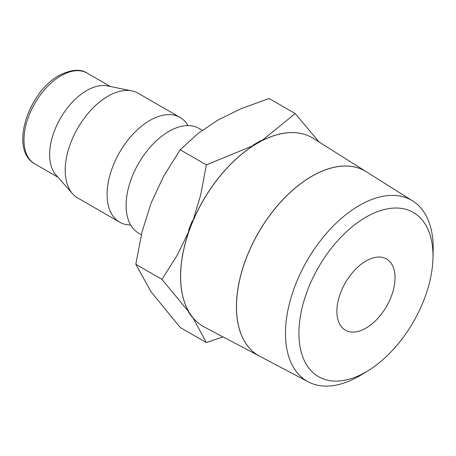 <?xml version="1.0" encoding="UTF-8"?>
<svg xmlns="http://www.w3.org/2000/svg" width="456" height="456" viewBox="0 0 456 456"><rect width="100%" height="100%" fill="white"/><g stroke="black" fill="none" stroke-linecap="round" stroke-linejoin="round"><path stroke-width="0.68" d="M202.282 130.268L199.078 128.415A60.454 34.901 120 0 0 168.851 131.408A60.454 34.901 120 0 0 126.107 205.451A60.454 34.901 120 0 0 138.624 233.124L141.36 234.703M188.037 125.582A60.454 34.901 120 0 0 180.063 117.437A60.454 34.901 120 0 0 149.836 120.43A60.454 34.901 120 0 0 107.092 194.473A60.454 34.901 120 0 0 119.614 222.146A60.454 34.901 120 0 0 130.655 224.979M180.063 117.437L138.174 93.252A60.454 34.901 120 0 0 131.898 90.892A60.454 34.901 120 0 0 87.905 113.578A60.454 34.901 120 0 0 65.202 170.287A60.454 34.901 120 0 0 72.538 193.703A60.454 34.901 120 0 0 77.719 197.961L119.614 222.146M131.898 90.892L107.434 85.91A52.394 30.25 120 0 0 69.306 105.57A52.394 30.25 120 0 0 49.63 154.715A52.394 30.25 120 0 0 55.991 175.013L72.538 193.703M189.018 231.089L177.316 255.092L161.943 279.374L189.018 312.132A108.956 62.905 -60 0 1 180.565 276.49A108.956 62.905 -60 0 1 189.018 231.089L188.505 230.793A108.956 62.905 120 0 1 192.409 220.732L192.922 221.029A108.956 62.905 -60 0 1 253.701 145.418L253.188 145.122A108.956 62.905 120 0 1 260.997 140.613L261.51 140.91A108.956 62.905 -60 0 1 312.086 137.655A108.956 62.905 -60 0 1 312.115 137.666M203.159 326.388A108.956 62.905 -60 0 1 203.131 326.371A108.956 62.905 -60 0 1 192.922 317.684L206.368 342.576L180.217 327.476L151.13 291.908L135.791 264.275L142.118 231.608L151.13 203.057L163.516 176.455L180.217 149.779L198.052 133.488L217.768 120.162L240.853 108.779L269.063 98.479L295.214 113.578L261.51 140.91M432.961 258.341L433.16 250.828A104.464 60.312 120 0 0 433.2 248.098A104.464 60.312 120 0 0 412.708 200.965A104.464 60.312 120 0 0 331.82 227.47A104.464 60.312 120 0 0 285.467 333.387A104.464 60.312 120 0 0 308.267 381.854A104.464 60.312 120 0 0 361.682 374.638L368.089 370.705A94.802 54.737 120 0 0 432.961 258.341A94.802 54.737 120 0 0 432.995 255.862A94.802 54.737 120 0 0 365.957 217.159A94.802 54.737 120 0 0 298.919 333.268A94.802 54.737 120 0 0 368.089 370.705M366.231 171.701L313.335 138.402A108.956 62.905 120 0 0 312.143 137.683A108.956 62.905 120 0 0 228.182 166.873A108.956 62.905 120 0 0 180.622 276.524A108.956 62.905 120 0 0 203.188 326.405A108.956 62.905 120 0 0 204.402 327.077L259.692 356.233A106.567 61.526 -60 0 1 236.43 306.791A106.567 61.526 -60 0 1 283.717 198.742A106.567 61.526 -60 0 1 366.231 171.701A106.567 61.526 -60 0 1 366.253 171.724M412.708 200.965L366.282 171.741A106.561 61.526 120 0 0 283.774 198.776A106.561 61.526 120 0 0 236.487 306.825A106.561 61.526 120 0 0 259.749 356.267L308.267 381.854M395.027 277.784A41.108 23.735 -60 0 1 377.078 319.154A41.108 23.735 -60 0 1 345.403 330.167A41.108 23.735 -60 0 1 336.887 311.351A41.108 23.735 -60 0 1 354.831 269.98A41.108 23.735 -60 0 1 386.511 258.968A41.108 23.735 -60 0 1 395.027 277.784M189.018 312.132L188.505 311.836A108.956 62.905 120 0 0 192.409 317.387L192.922 317.684M319.08 142.021L295.214 113.578M206.368 342.576L222.973 336.87M253.701 145.418L206.368 164.878L200.72 194.775L192.922 221.029M180.217 149.779L206.368 164.878M135.791 264.275L161.943 279.374M34.833 163.892C8.92 149.5 28.432 92.118 59.012 75.536C71.107 69.449 80.512 68.651 87.221 73.142A52.394 30.25 120 0 0 61.03 75.736A52.394 30.25 120 0 0 23.98 139.906A52.394 30.25 120 0 0 34.833 163.892L57.975 177.253M87.221 73.142L110.369 86.503"/></g></svg>
